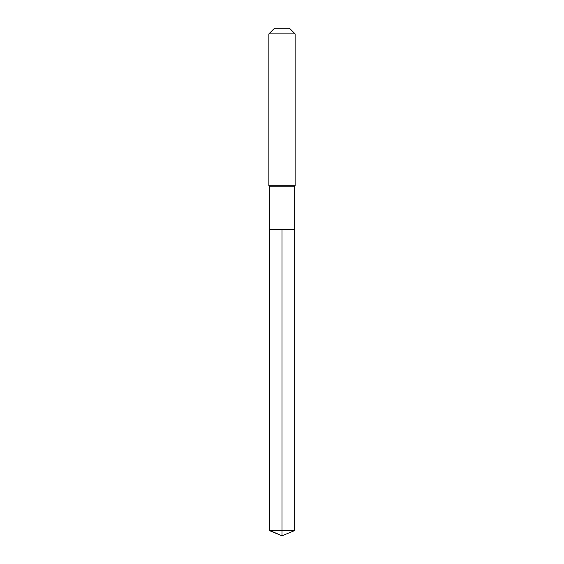 <?xml version="1.0" encoding="UTF-8"?>
<svg xmlns="http://www.w3.org/2000/svg" width="564" height="564" viewBox="0 0 564 564"><rect width="100%" height="100%" fill="white"/><g stroke="black" fill="none" stroke-linecap="round" stroke-linejoin="round"><path stroke-width="0.42" stroke-dasharray="2.82 2.11" d="M294.69 229.492L269.31 229.492L294.69 229.492M294.69 186.169L269.31 186.169M268.873 185.732L295.127 185.732M295.127 33.889L268.873 33.889M274.562 28.2L289.438 28.2M294.366 530.682L269.634 530.682M294.69 530.287L269.31 530.287M282 535.8L282 229.492"/><path stroke-width="0.85" d="M269.634 530.682L269.31 186.169L294.69 186.169L294.69 229.492L269.31 229.492L282 229.492L282 535.8L269.634 530.682L282 530.682L282 535.8L269.31 530.287L282 530.287L282 229.492L294.69 229.492L294.69 530.287L282 530.287L282 530.682L294.366 530.682L294.69 530.287M294.69 186.169L295.127 185.732L268.873 185.732L269.31 186.169M295.127 33.889L289.438 28.2L274.562 28.2L268.873 33.889L295.127 33.889L295.127 185.732M268.873 33.889L268.873 185.732M269.31 229.492L269.31 530.287M282 535.8L294.366 530.682"/></g></svg>
